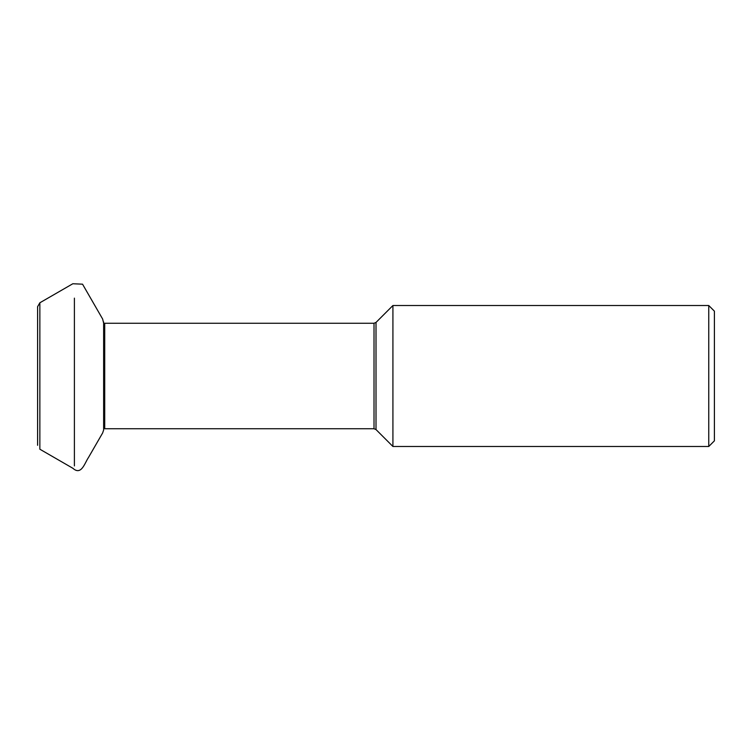 <?xml version="1.0" encoding="UTF-8"?>
<svg xmlns="http://www.w3.org/2000/svg" width="752" height="752" viewBox="0 0 752 752"><rect width="100%" height="100%" fill="white"/><g stroke="black" fill="none" stroke-linecap="round" stroke-linejoin="round"><path stroke-width="1.13" d="M708.76 305.519L708.76 446.481L714.4 440.841L714.4 311.159L708.76 305.519L392.92 305.519L392.92 446.481L376.009 429.571L376.009 322.429L392.92 305.519M74.401 465.911L74.401 298.14M104.725 330.316L104.725 428.743L374.017 428.743L374.017 323.257L104.725 323.257L104.725 330.316M37.6 445.306L37.6 306.684L39.856 302.783L39.856 449.217L72.831 468.252C81.395 475.95 84.722 462.95 88.482 457.489L102.639 432.964L103.635 430.031L103.635 321.969M376.009 322.429L374.017 323.257M374.017 428.743L376.009 429.571M708.76 446.481L392.92 446.481M39.856 302.783L72.831 283.748L82.541 284.181L102.639 319.036L103.635 323.144"/></g></svg>

